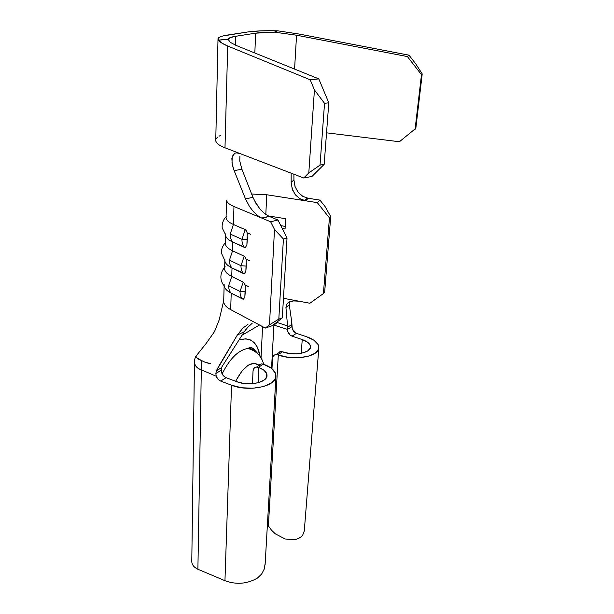 <?xml version="1.0" encoding="UTF-8"?>
<svg xmlns="http://www.w3.org/2000/svg" width="614" height="614" viewBox="0 0 614 614"><rect width="100%" height="100%" fill="white"/><g stroke="black" fill="none" stroke-linecap="round" stroke-linejoin="round"><path stroke-width="0.92" d="M246.275 260.858C246.03 258.479 245.331 256.936 244.18 256.222L240.995 265.724L246.26 266.085L246.352 263.506M245.27 286.723C245.024 284.389 244.334 282.862 243.198 282.125L240.059 291.458L245.255 291.811L245.339 289.301M247.312 234.302C247.066 231.869 246.36 230.304 245.193 229.621L241.962 239.306L247.296 239.66L247.388 237.012M244.303 283.277L243.198 282.125L231.747 276.453L228.661 285.679L240.059 291.458L243.198 282.125L231.747 276.453L232.015 267.98L244.387 273.652L245.869 271.119L246.222 260.382M246.321 230.749L245.193 229.621L233.404 224.478L230.235 234.041L241.962 239.306L245.193 229.621L233.404 224.478L233.972 206.527L270.651 221.784L274.496 229.452L269.485 324.814L265.294 328.076L230.687 309.633L231.209 293.185L243.413 299.133L244.871 296.716L245.216 286.254M245.301 257.366L244.18 256.222L232.56 250.804L229.436 260.198L240.995 265.724L244.18 256.222L232.56 250.804L232.836 242.108L245.393 247.488L246.897 244.84L247.258 233.819M258.931 365.153L254.196 363.235L248.163 365.238L241.862 371.063L235.638 381.263C243.858 365.867 251.617 360.502 258.931 365.153M224.847 260.628L224.632 268.172C224.356 271.127 226.727 273.89 231.747 276.453L232.015 267.98C226.973 265.455 224.594 262.738 224.87 259.829M224.141 285.694L223.711 300.829C223.435 303.991 225.76 306.923 230.687 309.633L231.209 293.185C226.236 290.545 223.895 287.697 224.171 284.635M226.551 200.103L226.075 217.049C225.798 219.682 228.239 222.153 233.404 224.478L233.972 206.527C229.252 204.516 226.781 202.367 226.551 200.08C226.781 202.367 229.252 204.516 233.972 206.527L270.651 221.784L277.95 220.004L269.047 216.343L261.955 218.17L269.3 216.45L264.979 213.879L260.29 209.412L256.046 203.564L252.914 197.263L241.878 169.172L252.914 197.263L245.523 198.967L234.164 170.677L245.523 198.967L252.914 197.263M225.561 235.139L225.346 242.937C225.069 245.738 227.472 248.355 232.56 250.804L232.836 242.108C227.725 239.698 225.307 237.127 225.584 234.387M223.765 300.492C223.266 303.761 225.568 306.808 230.687 309.633L265.294 328.076L272.232 325.719L282.302 317.929L287.022 238.04L277.95 220.004L269.3 216.45M295.211 187.124L293.937 180.017L291.159 182.228L291.251 184.169L292.778 190.363L295.902 195.375L300.277 198.951L305.595 200.801L266.752 194.761L251.64 194.032L266.752 194.761L265.808 214.493L266.752 194.761L305.595 200.801L299.732 198.629L295.081 194.369L292.157 188.675L291.159 182.228L291.159 173.179L291.159 182.228L293.937 180.017L293.899 174.23L293.937 180.017L295.042 186.656L298.243 192.458L303.001 196.488L308.259 198.299L307.315 198.153L308.259 198.299L305.595 200.801L317.277 202.612L319.932 200.103L308.259 198.299L305.595 200.801L317.277 202.612L329.442 217.863L323.417 293.538L309.932 303.255L283.461 298.297L309.932 303.255L323.417 293.538L329.442 217.863L330.723 216.542L324.676 291.957L323.417 293.538L324.676 291.957L330.723 216.542L325.036 206.504L319.932 200.103L307.345 198.13L302.449 196.158L297.851 191.967M224.179 376.52L226.113 377.679C223.051 376.182 221.408 373.696 221.201 370.219L215.875 373.496L221.201 370.219L221.6 367.302L221.201 370.219L222.583 374.717M310.469 347.332L310.477 347.309C310.676 344.193 307.921 341.614 302.226 339.573L301.259 353.28L302.226 339.573L292.011 336.15L302.226 339.573L307.207 341.944L310.047 344.907L310.285 348.031L307.837 350.832L303.024 352.873L296.593 353.817L289.539 353.503L282.494 351.807L277.797 354.831L287.989 357.279L298.442 357.739L307.967 356.327L315.028 353.288L318.574 349.136L318.136 344.546L313.9 340.21L306.586 336.756L296.416 333.371L292.011 336.15L290.192 335.137L287.774 331.483L287.037 325.765L277.244 322.534L273.913 325.105L287.529 329.388L287.037 325.765L287.667 327.17L291.688 324.706L291.857 326.725L287.529 329.388L273.913 325.105L271.534 368.4L273.913 325.105L277.229 322.542M254.672 351.3L254.741 349.734L254.672 351.3M252.016 347.9L252.73 350.195M242.031 335.206L259.515 324.998L242.031 335.206M262.577 326.633L261.042 357.931L262.577 326.633M260.152 356.573L257.258 347.01L254.219 342.696L250.343 339.91L245.746 338.79L238.999 339.972C250.52 336.602 257.573 342.136 260.152 356.573M253.045 370.956L252.469 383.704L253.045 370.956C253.267 368.577 254.442 367.287 256.568 367.08L258.341 367.379L256.383 367.088L254.695 367.671L253.521 369.029L253.045 370.956M258.502 365.837L261.549 363.879L263.836 364.363C272.179 367.533 276.208 371.631 275.924 376.658C275.594 386.605 248.309 392.108 231.539 385.208L220.695 381.087L218.016 379.206L216.197 376.205L201.315 369.82L197.892 569.255L224.954 580.683L231.539 385.208L224.954 580.683C236.359 584.881 247.212 583.983 257.519 578.004C247.212 583.983 236.359 584.881 224.954 580.683L197.892 569.255L201.315 369.82C197.585 368.669 195.329 366.397 194.569 362.997L194.469 361.086M259.676 364.47L261.364 363.895L263.306 364.171L258.341 367.379L258.862 367.571L258.341 367.379L263.306 364.171L271.334 368.246L275.448 373.151L275.448 378.37L271.227 383.105L263.314 386.597L252.922 388.24L241.716 387.756L231.539 385.208L220.695 381.087C218.622 380.204 217.126 378.577 216.197 376.205L215.875 373.496L216.328 370.856L221.263 367.832L244.257 331.713L237.311 335.067L216.328 370.856L221.263 367.832L244.257 331.713L237.311 335.067L243.044 327.953L247.941 324.491M258.133 382.737L258.862 367.571C264.488 369.728 267.205 372.498 267.013 375.883C266.783 382.668 248.302 386.383 236.912 381.747L226.113 377.679L236.912 381.747L243.781 383.451L251.333 383.781L258.356 382.675L263.736 380.335L266.66 377.142L266.722 373.596L263.966 370.242L258.862 367.571L258.133 382.737M271.971 368.745L272.539 358.384L271.971 368.745M292.272 328.989L293.922 331.744L296.416 333.371L306.586 336.756C315.028 339.749 319.103 343.564 318.812 348.199C318.344 356.665 294.045 360.932 278.311 355.015L268.379 525.937L267.458 523.788L268.379 525.937L278.311 355.015L275.87 354.57L274.197 355.153L273.03 356.496L272.539 358.384C272.785 356.059 273.951 354.777 276.054 354.554L277.797 354.831L282.494 351.807L283.008 351.983C293.692 355.974 310.147 353.088 310.477 347.309M277.728 353.48L280.752 351.538L282.494 351.807L280.575 351.546L278.902 352.137M268.379 525.937L271.472 530.151L275.394 533.904L285.195 538.985L293.584 539.775C297.56 539.345 300.622 537.741 302.756 534.955L304.176 531.225M191.837 560.736L191.798 561.089C191.691 564.443 193.725 567.167 197.892 569.255M257.519 578.004L261.656 574.021L264.22 569.117L265.187 563.299M226.113 377.679L220.695 381.087L226.113 377.679M257.949 353.956C255.209 349.704 251.402 347.961 246.544 348.729C237.564 350.893 229.421 359.29 222.114 373.918C229.421 359.29 237.564 350.893 246.544 348.729C251.402 347.961 255.209 349.704 257.949 353.956M203.687 361.73L210.84 363.803C206.358 362.605 207.21 363.342 201.661 360.572C198.675 359.597 196.772 358.146 195.943 356.227L196.779 357.885L201.676 360.587L201.315 369.82L216.197 376.205L215.875 373.496L216.328 370.856L218.699 366.312L237.311 335.067L243.044 327.953M289.593 301.888L289.294 304.935L291.734 321.905L289.294 304.935L285.94 307.499L287.06 303.592L289.754 301.697L294.152 300.822L298.995 301.205L293.101 300.898L288.787 302.165M277.244 322.534L287.037 325.758L287.667 327.17L285.94 307.499L287.667 327.17L291.688 324.706L291.734 321.905L292.295 329.058L296.416 333.371L292.011 336.15C289.117 334.86 287.621 332.604 287.529 329.388L291.857 326.725M248.478 326.395L244.257 331.713L246.928 328.091L252.147 323.309M236.121 152.871L239.629 153.416L224.985 147.797L227.702 46.019L310.216 79.797L314.429 89.905L308.804 172.925L314.429 89.905L324.537 103.336L320.032 165.105L324.537 103.336L328.789 102.791L324.177 164.352L320.032 165.105L308.804 172.925L303.738 178.006L239.629 153.416L303.738 178.006L311.973 176.441L324.177 164.352L328.789 102.791L318.796 78.884L236.083 45.413L230.327 42.366L228.231 39.457L230.043 37.677L235.638 36.295L255.616 33.179C260.42 32.458 266.683 32.112 274.389 32.143L296.547 35.213L407.404 56.565L421.48 74.678L422.217 73.895L415.617 63.687L409.008 55.176L299.102 34.046L277.62 30.807L299.102 34.046L409.008 55.176L407.404 56.565L409.008 55.176L415.617 63.687L422.217 73.895L415.824 128.334L422.217 73.895L421.48 74.678L415.079 129.339L421.48 74.678L407.404 56.565L296.547 35.213L294.582 69.09L296.547 35.213L274.389 32.143L277.62 30.807L260.866 30.861L247.688 31.982C255.294 30.884 265.271 30.493 277.62 30.807L274.389 32.143L255.616 33.179L254.841 53.004L255.616 33.179L235.638 36.295L235.369 45.121L235.638 36.295C231.11 37.009 228.654 37.953 228.254 39.119L228.247 39.572M415.824 128.334L399.422 141.734L326.541 132.831L399.422 141.734L415.824 128.334M218.001 39.189L215.767 139.892C215.399 142.586 218.469 145.226 224.985 147.797L227.702 46.019C222.828 44.001 219.781 42.028 218.546 40.102L218.016 38.667C218.523 37.155 221.715 35.95 227.579 35.044L247.688 31.982L222.69 36.026L219.451 37.224L218.031 38.598L218.546 40.102L228.254 39.119M227.702 46.019L221.754 43.026L218.546 40.102L228.231 39.457L230.327 42.366L236.083 45.413L318.796 78.884L310.216 79.797L227.702 46.019M239.897 156.156L239.759 161.006L241.878 169.172L234.164 170.677L232.199 164.099L231.869 158.45L233.259 154.513M239.629 153.416L224.985 147.797C218.346 145.249 215.299 142.517 215.829 139.601L215.844 139.555M216.481 138.311L217.632 137.145M218.991 136.224L220.894 135.264M274.496 229.452L283.407 238.992L278.817 319.103L269.485 324.814L274.496 229.452L283.407 238.992L287.022 238.04L282.302 317.929L278.817 319.103L283.407 238.992L287.022 238.04L277.95 220.004L270.651 221.784L274.496 229.452M282.194 228.446L285.065 228.922L285.648 218.722L268.072 215.875L285.648 218.722L285.065 228.922L282.194 228.446M191.791 561.089L194.469 361.093C194.339 365.253 196.618 368.162 201.315 369.82L201.661 360.572M261.725 218.07L257.68 215.621L253.436 211.661L249.522 206.58L245.523 198.967M254.257 200.294L259.883 208.937L264.534 213.534L269.055 216.343L261.71 218.062M241.878 169.172L234.164 170.677L233.205 168.021L232.008 162.986L232.176 156.785L234.801 153.254L236.244 152.855M289.294 304.935L285.94 307.499M286.001 305.933L287.268 303.354M245.991 259.139L249.637 260.843L245.991 259.139M245.869 271.119L246.26 266.085L240.995 265.724C240.918 269.055 241.762 271.672 243.528 273.568C241.762 271.672 240.918 269.055 240.995 265.724L229.436 260.198C229.383 263.498 230.242 266.085 232.015 267.98L243.528 273.568L245.055 273.169M224.901 259.63C224.478 262.6 226.85 265.386 232.015 267.98C230.242 266.085 229.383 263.498 229.436 260.198L232.56 250.804C226.696 247.949 224.402 244.925 225.683 241.747M247.081 232.767L250.719 234.364L247.081 232.767M285.211 226.382L280.79 225.66L285.211 226.382M244.925 284.804L248.586 286.631L244.925 284.804M246.897 244.84L247.296 239.66L241.962 239.306C241.878 242.722 242.73 245.431 244.518 247.434C242.73 245.431 241.878 242.722 241.962 239.306L230.235 234.041C230.173 237.426 231.041 240.12 232.836 242.108L244.518 247.434L246.068 246.974M225.683 233.88C225.008 236.789 227.395 239.529 232.836 242.108C231.041 240.12 230.173 237.426 230.235 234.041L233.404 224.478C227.656 221.861 225.284 219.114 226.29 216.22M244.871 296.716L245.255 291.811L240.059 291.458C239.982 294.697 240.818 297.222 242.561 299.026C240.818 297.222 239.982 294.697 240.059 291.458L228.661 285.679C228.608 288.887 229.452 291.389 231.209 293.185L242.561 299.026L244.073 298.688M224.156 284.781C223.964 287.789 226.32 290.591 231.209 293.185C229.452 291.389 228.608 288.887 228.661 285.679L231.747 276.453C225.76 273.345 223.55 270.053 225.115 266.591M269.485 324.814L278.817 319.103L282.302 317.929L272.232 325.719L265.294 328.076L269.485 324.814M317.277 202.612L329.442 217.863L330.723 216.542L325.036 206.504L319.932 200.103L317.277 202.612M311.973 176.441L303.738 178.006L308.804 172.925L320.032 165.105L324.177 164.352L311.973 176.441M328.789 102.791L324.537 103.336L314.429 89.905L310.216 79.797L318.796 78.884L328.789 102.791M304.26 531.217L318.812 348.222M265.087 565.049L275.924 376.712M263.721 364.317C261.495 356.043 256.276 350.786 248.071 348.545C250.474 346.212 253.39 347.662 256.821 352.904M194.469 361.093C193.97 361.185 196.004 354.999 195.943 356.227L206.35 343.172L214.516 331.614L219.152 319.986L223.719 300.783M304.674 200.624L307.345 198.13M276.054 354.554L280.752 351.538M256.568 367.08L261.549 363.879M224.839 260.513L221.616 253.536C220.948 250.167 222.191 246.513 225.353 242.584M225.561 234.694L222.375 228.27C221.677 226.973 222.314 220.081 226.075 216.972M224.171 285.733C220.533 281.926 218.906 273.721 224.655 267.527"/></g></svg>
